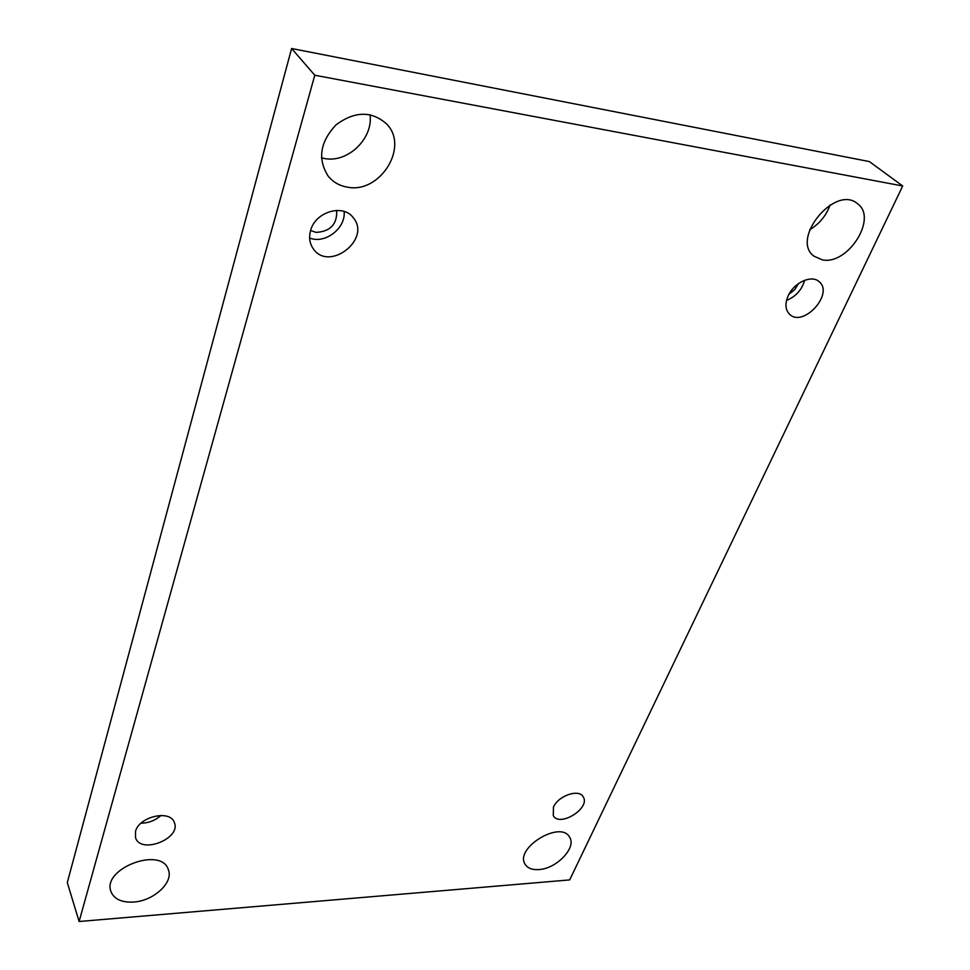 <?xml version="1.0" encoding="UTF-8"?>
<svg xmlns="http://www.w3.org/2000/svg" width="970" height="970" viewBox="0 0 970 970"><rect width="100%" height="100%" fill="white"/><g stroke="black" fill="none" stroke-linecap="round" stroke-linejoin="round"><path stroke-width="1.45" d="M902.706 185.985L869.375 161.59L291.606 48.5L67.294 882.591L79.116 921.5L569.681 879.911L902.706 185.985L314.777 75.223L291.606 48.5M321.458 157.88L324.623 158.546C347.793 163.106 373.341 138.601 370.055 114.69M809.707 229.757C819.407 223.924 826.197 215.667 830.09 205.01M314.777 75.223L79.116 921.5M133.605 902.052C153.696 900.948 173.763 882.361 168.356 869.714C161.602 846.034 101.765 868.465 110.932 891.515C114.084 899.141 121.65 902.646 133.605 902.052M347.575 187.174C379.816 193.818 409.449 147.125 386.751 124.087C371.692 110.738 354.79 110.992 336.02 124.851C320.064 141.923 317.433 158.995 328.115 176.067C333.074 182.166 339.561 185.876 347.575 187.174M538.847 869.581C556.586 868.805 576.944 847.416 569.548 837.11C560.563 819.893 514.197 848.229 525.146 864.294C527.656 868.235 532.227 870.005 538.847 869.581M822.33 259.839C847.877 265.428 878.165 217.813 857.419 203.627C835.109 184.312 790.295 239.02 813.891 256.128L822.33 259.839M788.125 295.947C793.775 282.67 811.599 274.474 819.092 281.639C834.418 293.619 803.208 327.969 789.616 314.292C785.324 309.927 784.827 303.816 788.125 295.947M553.458 807.161C558.053 795.849 578.787 788.598 583.091 796.709C591.13 807.743 559.799 827.689 553.288 815.673L553.458 807.161M135.497 831.472C138.94 816.461 170.526 809.368 174.345 822.572C181.499 838.589 140.638 854.679 135.545 837.728L135.497 831.472M310.582 230.605C315.201 211.739 343.344 203.47 353.347 217.838C371.583 239.432 328.878 272.231 313.237 248.708C309.624 243.47 308.739 237.432 310.582 230.605M336.675 210.417C337.293 224.191 330.43 231.515 316.087 232.388L310.606 230.496M309.636 238.014C325.035 244.367 346.035 228.217 344.108 211.46M141.026 823.19C148.604 823.069 155.261 820.487 160.996 815.43M798.613 283.47L794.745 289.618L789.034 294.128M786.537 300.433C795.812 296.59 801.863 289.86 804.688 280.257"/></g></svg>
